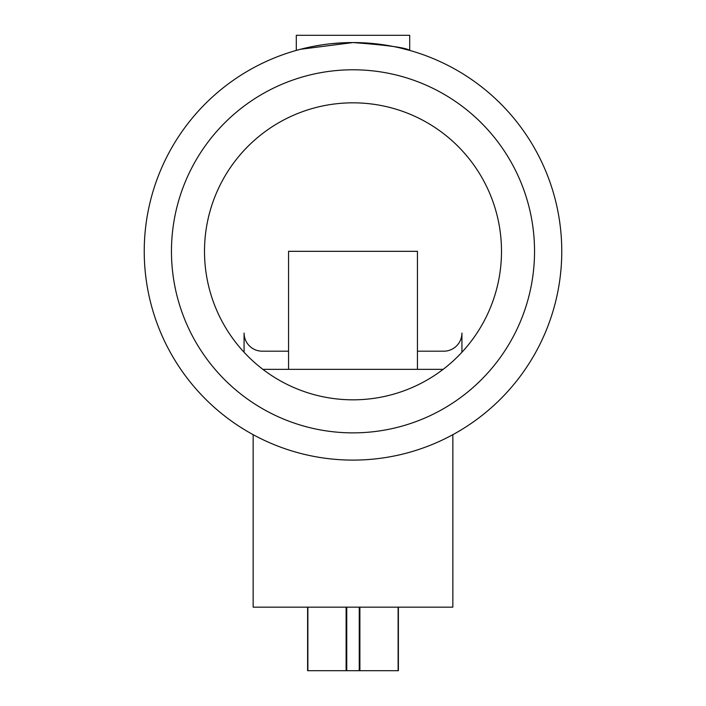 <?xml version="1.0" encoding="UTF-8"?>
<svg xmlns="http://www.w3.org/2000/svg" width="706" height="706" viewBox="0 0 706 706"><rect width="100%" height="100%" fill="white"/><g stroke="black" fill="none" stroke-linecap="round" stroke-linejoin="round"><path stroke-width="1.06" d="M417.449 369.344L417.449 251.327L288.551 251.327L288.551 369.344M443.13 369.344L262.87 369.344M253.154 434.675L253.154 607.16L452.846 607.16L452.846 434.675M307.613 607.16L307.613 670.7L398.387 670.7L398.387 607.16M400.223 47.973L409.701 50.408L409.701 35.3L296.299 35.3L296.299 50.408L299.803 49.455M364.322 42.872L374.718 43.693M353 42.563C387.462 45.14 406.365 47.752 409.701 50.408C406.356 47.752 387.462 45.14 353 42.563L300.465 49.279M534.539 251.327A181.539 181.539 0 0 1 353 432.866A181.539 181.539 0 0 1 171.461 251.327A181.539 181.539 0 0 1 353 69.788A181.539 181.539 0 0 1 534.539 251.327M561.764 251.327A208.764 208.764 0 0 1 353 460.1A208.764 208.764 0 0 1 144.236 251.327A208.764 208.764 0 0 1 353 42.563A208.764 208.764 0 0 1 561.764 251.327M204.502 251.327A148.498 148.498 0 0 1 353 102.829A148.498 148.498 0 0 1 501.498 251.327A148.498 148.498 0 0 1 353 399.825A148.498 148.498 0 0 1 204.502 251.327M297.447 50.091L298.77 49.729M305.795 47.973L309.184 47.214M312.987 46.428L321.451 44.963M331.096 43.71L341.969 42.854M461.927 352.259L461.927 333.038A18.153 18.153 0 0 1 443.765 351.191L417.449 351.191M288.551 351.191L262.235 351.191A18.153 18.153 0 0 1 244.073 333.038L244.073 352.259M359.248 670.7L359.248 607.16M359.892 670.7L359.892 607.16M346.752 670.7L346.752 607.16M346.108 670.7L346.108 607.16M307.878 670.7L307.878 607.16M398.122 670.7L398.122 607.16"/></g></svg>
